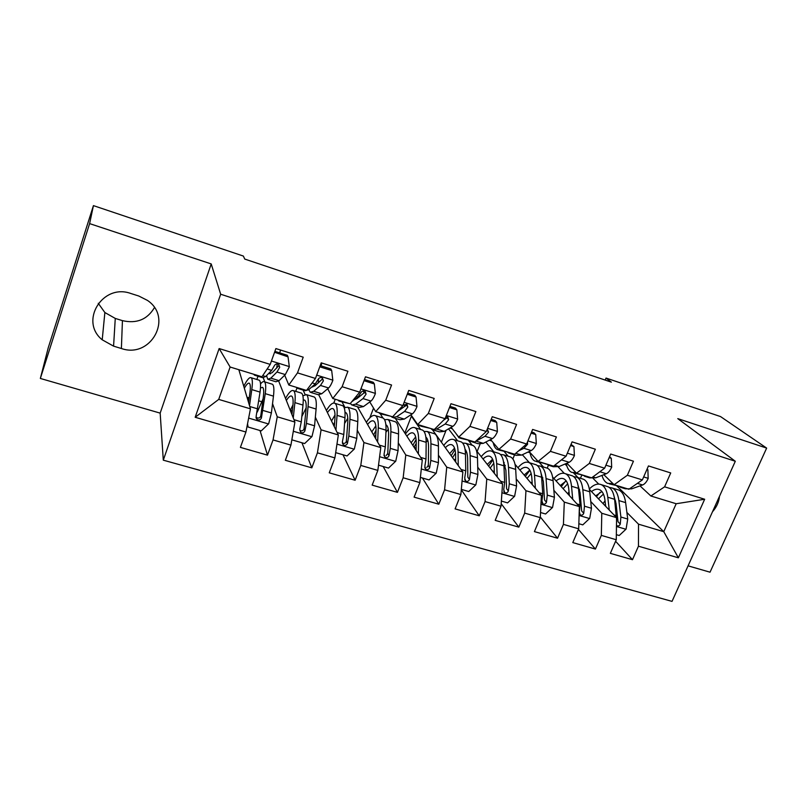 <?xml version="1.0" encoding="UTF-8"?>
<svg xmlns="http://www.w3.org/2000/svg" width="807" height="807" viewBox="0 0 807 807"><rect width="100%" height="100%" fill="white"/><g stroke="black" fill="none" stroke-linecap="round" stroke-linejoin="round"><path stroke-width="1.21" d="M688.078 565.848L710.029 572.193L766.65 448.097L720.54 416.573L606.037 378.059L605.189 380.077M163.296 460.172L672.029 601.376L735.308 461.261L220.664 294.232L163.296 460.172L160.169 413.123L211.212 263.929L89.617 223.61L40.35 378.453L160.169 413.123M40.35 378.453L48.218 347.878L93.43 205.624L89.617 223.61M195.173 417.269L219.141 348.553L270.214 364.401L261.952 376.778L230.116 367.024L218.717 399.404L195.173 417.269L245.923 432.027L240.405 447.391L267.5 455.148L273.048 439.926L290.923 445.121L285.355 460.262L311.815 467.838L317.423 452.828L334.895 457.902L329.256 472.831L355.12 480.246L360.779 465.437L377.847 470.4L372.158 485.128L397.437 492.361L403.157 477.764L419.832 482.606L414.102 497.132L438.806 504.214L444.576 489.809L460.878 494.55L455.098 508.884L479.267 515.804L485.068 501.581L501.016 506.221L495.195 520.364L518.83 527.132L524.681 513.101L540.276 517.64L534.416 531.601L557.546 538.229L563.427 524.379L578.69 528.817L572.788 542.597L595.425 549.073L601.336 535.404L616.276 539.742L610.344 553.35L632.496 559.695L615.61 541.275M616.921 486.056L663.768 531.682L678.364 557.808L704.662 499.251L664.605 486.823L670.718 472.942L648.455 465.932L642.362 479.913L627.362 475.262L633.445 461.2L610.687 454.038L604.625 468.201L589.302 463.45L595.354 449.206L572.092 441.873L566.06 456.227L550.394 451.365L556.406 436.94L532.63 429.445L526.638 443.991L510.619 439.018L516.591 424.391L492.26 416.725L486.318 431.483L469.936 426.389L475.868 411.56L450.982 403.722L445.071 418.682L428.315 413.477L434.196 398.436L408.735 390.417L402.875 405.578L385.726 400.252L391.556 385.01L365.49 376.798L359.69 392.172L342.128 386.724L347.908 371.26L321.226 362.847L315.476 378.453L297.501 372.874L303.22 357.178L275.893 348.574L270.214 364.401M678.364 557.808L638.448 546.198L632.496 559.695M93.43 205.624L243.371 256.061L244.743 259.067L611.363 382.155L606.037 378.059M565.011 464.025L566.847 465.932M573.575 472.932L578.034 477.573M589.423 489.415L616.578 517.66L601.79 513.262L590.754 501.52M558.192 466.9L564.244 473.326M578.478 488.467L579.628 489.698M616.276 539.742L616.578 517.66M601.336 535.404L601.79 513.262M704.662 499.251L676.185 503.739L650.886 495.992L640.012 485.885M664.605 486.823L650.886 495.992M539.308 462.431L543.464 467.011M552.644 477.129L579.386 506.604L564.285 502.115L553.864 490.343M527.929 452.091L530.007 452.737M522.351 454.724L529.442 462.734M541.527 476.402L542.869 477.915M578.69 528.817L579.386 506.604M563.427 524.379L564.285 502.115M642.362 479.913L628.905 489.254L614.097 484.714L603.828 474.677M627.362 475.262L614.097 484.714M504.365 451.728L508.198 456.248M515.048 464.307L541.386 495.306L525.952 490.717L516.198 478.904M489.345 440.198L491.745 440.945M485.794 442.065L493.894 451.88M503.8 463.884L505.313 465.72M540.276 517.64L541.386 495.306M524.681 513.101L525.952 490.717M604.625 468.201L591.652 477.835L576.521 473.195L566.877 463.228M589.302 463.45L576.521 473.195M468.504 440.531L472.226 445.262M476.513 450.699L502.549 483.766L486.772 479.076L477.734 467.192M449.923 428.043L452.323 428.789M448.531 428.86L457.63 440.804M466.022 451.819L466.91 452.989M501.016 506.221L502.549 483.766M485.068 501.581L486.772 479.076M566.06 456.227L553.572 466.164L538.108 461.422L529.14 451.527M550.394 451.365L538.108 461.422M432.421 429.748L462.855 471.964L446.735 467.172L438.433 455.188M404.842 433.046L411.388 416.17L412.034 416.372M411.388 416.17L420.629 429.506M460.878 494.55L462.855 471.964M444.576 489.809L446.735 467.172M526.638 443.991L514.664 454.24L498.857 449.388L490.585 439.553M510.619 439.018L498.857 449.388M395.279 418.319L422.283 459.909L405.79 455.007L398.285 442.882M380.279 413.789L382.871 417.976M419.832 482.606L422.283 459.909M403.157 477.764L405.79 455.007M486.318 431.483L474.889 442.044L458.729 437.091L451.184 427.307M469.936 426.389L458.729 437.091M357.43 406.718L380.783 447.572L363.917 442.559L357.269 430.212M342.067 402.017L344.922 407.313M377.847 470.4L380.783 447.572M360.779 465.437L363.917 442.559M445.071 418.682L434.216 429.576L417.693 424.512L410.924 414.768M405.094 406.365L403.782 404.478M428.315 413.477L417.693 424.512M318.826 394.956L338.335 434.953L321.085 429.828L315.355 417.158M303.109 390.084L305.076 394.431M334.895 457.902L338.335 434.953M317.423 452.828L321.085 429.828M402.875 405.578L392.616 416.826L375.709 411.651L369.777 401.926M364.3 392.969L363.059 390.931M385.726 400.252L375.709 411.651M278.657 381.055L294.908 422.051L277.245 416.795L272.544 403.641M263.344 377.918L264.777 381.913M290.923 445.121L294.908 422.051M273.048 439.926L277.245 416.795M359.69 392.172L350.067 403.782L332.766 398.487L327.703 388.742M322.538 378.806L321.973 377.706M342.128 386.724L332.766 398.487M238.842 369.697L250.452 408.836L218.717 399.404M245.923 432.027L250.452 408.836M315.476 378.453L306.519 390.437L288.815 385.01L284.689 375.184M297.501 372.874L288.815 385.01M211.212 263.929L220.664 294.232M766.65 448.097L677.779 418.631L735.308 461.261M98.252 303.291L104.87 312.531L115.27 318.422L122.432 320.641C136.635 323.889 147.298 319.562 154.43 307.628M626.888 512.455L638.519 524.177L663.768 531.682L676.185 503.739M593.145 478.45L598.723 484.069M614.692 500.169L615.64 501.117M256.848 379.492L258.008 376.264M295.725 391.365L296.926 388.066M333.795 403.036L335.218 399.233M369.838 417.824L373.54 408.1M441.389 442.186L446.1 430.272M477.129 451.486L480.054 444.203M512.869 458.971L514.553 454.855M547.207 468.161L548.427 465.225M580.435 478.309L581.776 475.141M219.141 348.553L230.116 367.024M638.448 546.198L638.519 524.177M130.916 293.516C102.6 283.055 79.126 321.327 102.217 339.808L113.575 346.142L121.393 348.513C150.838 358.903 173.434 317.797 147.489 300.426L138.784 296.018L130.916 293.516M712.5 511.759C716.596 507.169 718.916 502.015 719.481 496.295M267.5 455.148L260.005 430.514M256.444 418.803L256.001 417.35M311.815 467.838L301.949 442.781M355.12 480.246L342.985 454.775M397.437 492.361L383.143 466.507M438.806 504.214L422.444 477.996M479.267 515.804L461.301 489.788M518.83 527.132L501.187 503.699M557.546 538.229L540.307 516.974M595.425 549.073L578.427 529.432M256.192 375.013L254.437 375.174L253.812 374.287M274.572 352.276L288.038 356.855L289.33 366.842L285.315 374.579L279.071 380.672L275.923 381.761L268.56 379.502M276.7 368.063L277.255 363.907M279.706 352.881L280.513 350.026M288.038 356.855L287.312 355.272L274.894 351.368M266.522 375.638L267.793 379.27L270.849 378.15L276.972 372.007L279.716 367.296L278.718 364.35C276.831 363.553 275.399 363.987 274.4 365.652L271.677 370.373L265.634 376.556L262.628 377.686L255.163 375.396M279.716 367.296L278.96 365.49L272.141 372.693L269.568 373.651L269.074 373.036M247.557 423.665L248.042 427.014L261.246 430.877L268.681 423.766L271.394 412.952L273.462 396.146C274.259 389.367 273.926 385.403 272.463 384.263L271.707 384.021M263.082 398.93L257.241 412.125M249.534 405.729L251.794 389.599C252.702 382.811 252.5 378.866 251.179 377.757C249.565 376.859 247.093 379.693 243.764 386.281M248.566 402.471L249.867 393.201C250.634 387.531 250.473 384.233 249.373 383.305C248.263 382.619 246.589 384.263 244.35 388.238M248.042 427.014L247.416 424.421M258.573 380.016L259.299 380.238C260.671 381.358 260.923 385.312 260.056 392.091L256.132 416.402L257.05 419.448C258.997 420.457 260.449 419.963 261.418 417.965L265.261 393.665C266.088 386.886 265.806 382.932 264.403 381.802C263.465 381.166 262.164 381.903 260.52 384.001M260.479 387.935L262.608 387.33C263.778 388.268 264.01 391.577 263.304 397.246L260.772 415.918C259.965 418.016 258.533 418.571 256.485 417.572L257.05 419.448M247.89 400.201L248.889 397.851L247.033 397.296M249.383 396.701L248.889 397.851M299.226 388.207L297.178 388.268L296.391 387.34M319.764 366.812L331.687 370.554L332.847 380.39C331.374 384.223 329.962 386.745 328.62 387.965L321.751 393.766L318.19 394.704L311.139 392.545M318.321 382.901L318.583 378.654M321.065 365.874L321.852 363.049M331.687 370.554L330.779 368.92L320.218 365.601M308.768 389.61L310.231 392.263L313.711 391.304L320.47 385.443L323.395 380.864L322.437 377.938C320.611 377.192 319.199 377.626 318.21 379.25L315.305 383.85L308.617 389.741L305.187 390.719L298.045 388.53M323.395 380.864L322.437 379.008L314.922 385.877L312.037 386.735M341.29 401.099L338.97 401.069L338.032 400.101M364.018 380.702L374.357 383.95L375.386 393.634C373.893 397.407 372.42 399.879 370.968 401.049L363.483 406.577L359.529 407.364L352.78 405.296M359.256 396.862L359.176 395.682M374.357 383.95L373.258 382.276L364.471 379.512M349.179 403.52L339.969 401.372M350.409 403.369L351.741 404.983L355.625 404.166L362.989 398.587L366.096 394.109L365.168 391.224C363.392 390.517 362.01 390.961 361.022 392.535L357.945 397.024L351.67 401.846M366.096 394.109L364.925 392.212L356.755 398.779L354.394 399.758M291.841 439.825L304.632 443.557L311.986 436.526L314.569 425.814L316.092 409.038C316.657 402.269 316.072 398.265 314.337 397.044L313.439 396.772M306.166 407.868L301.818 416.624M292.144 412.75L290.762 409.27M293.264 417.915L294.898 402.632C295.574 395.854 295.11 391.869 293.516 390.689C291.62 389.7 288.967 392.283 285.547 398.436M291.952 414.596L292.86 406.153C293.435 400.484 293.052 397.165 291.72 396.166C290.429 395.44 288.634 396.873 286.354 400.474M300.597 392.848L301.455 393.11C303.109 394.31 303.614 398.295 302.978 405.074L301.293 421.859L299.75 429.304L300.688 432.34C302.575 433.278 303.987 432.774 304.915 430.827L306.448 423.393L308.062 406.607C308.678 399.838 308.133 395.844 306.448 394.633L302.877 395.803M303.25 400.01L304.653 400.101C306.065 401.109 306.509 404.448 305.994 410.107L304.057 428.739C303.291 430.797 301.919 431.362 299.922 430.424L300.688 432.34M292.981 404.862L290.308 410.279M335.682 452.636L347.04 455.955L354.334 449.015L356.775 438.383L357.773 421.637C358.126 414.879 357.299 410.854 355.292 409.553L354.273 409.24M347.787 418.298L344.559 423.504M335.944 430.06L337.054 415.373C337.508 408.604 336.791 404.589 334.925 403.329C332.766 402.269 329.922 404.64 326.391 410.47M334.3 426.681L334.895 418.813C335.288 413.164 334.693 409.805 333.14 408.756C331.677 407.979 329.77 409.25 327.41 412.569M341.714 405.407L342.693 405.699C344.609 406.98 345.366 410.995 344.952 417.764L343.792 434.509L342.38 441.903L343.328 444.939C345.164 445.817 346.536 445.313 347.434 443.396L348.836 436.012L349.925 419.267C350.319 412.508 349.532 408.483 347.575 407.192L344.185 407.757M345.023 412.347L345.789 412.599C347.424 413.668 348.069 417.037 347.736 422.686L346.364 441.268C345.658 443.285 344.327 443.86 342.38 442.982L343.328 444.939M333.432 424.906L334.623 422.343M335.016 414.98L331.526 421.002M382.447 413.709L379.855 413.598L378.776 412.589M407.242 394.27L416.059 397.034L416.977 406.577C415.464 410.299 413.92 412.72 412.357 413.83L404.307 419.105L399.969 419.751L393.503 417.774M416.059 397.034L414.798 395.319L407.696 393.09M390.164 416.079L380.975 413.941M391.224 416.402L392.353 417.421L396.62 416.745L404.569 411.429L407.828 407.071L406.94 404.206L402.975 405.336M407.828 407.071L406.466 405.124L397.417 411.56M402.804 405.659L399.626 409.895L397.811 411.126M422.697 426.046L419.862 425.844L418.641 424.805M449.479 407.525L456.843 409.835L457.64 419.237C456.106 422.908 454.512 425.279 452.848 426.338L444.243 431.362L439.543 431.876L433.359 429.98M456.843 409.835L455.41 408.08L449.933 406.365M430.252 428.366L421.103 426.227M430.827 428.537L432.088 429.596L436.728 429.052L445.222 423.988L448.642 419.741L447.794 416.916L445.868 416.664M448.642 419.741L447.098 417.754L443.547 420.205M378.523 465.155L388.5 468.08L395.733 461.211L398.053 450.669L398.547 433.964C398.688 427.216 397.629 423.161 395.369 421.789L394.24 421.446M388.288 429.274L385.928 432.27M377.636 442.075L378.271 427.841C378.513 421.083 377.575 417.037 375.437 415.706C373.036 414.566 369.999 416.775 366.348 422.323M375.669 438.635L376.012 431.2C376.223 425.561 375.437 422.182 373.661 421.062C372.037 420.245 370.02 421.385 367.578 424.482M381.943 417.693L383.043 418.026C385.221 419.368 386.21 423.423 386.008 430.171L385.353 446.886L384.061 454.23L385.02 457.246C386.805 458.083 388.137 457.559 389.004 455.693L390.275 448.359L390.87 431.644C391.052 424.896 390.033 420.84 387.824 419.489L384.546 419.67M376.052 430.181L373.621 435.044M375.8 435.921L375.235 435.75L375.86 434.499M385.867 424.734L386.049 424.825C387.895 425.955 388.732 429.344 388.581 434.993L387.753 453.524L386.15 455.531M375.235 435.75L374.67 436.89M375.85 425.844L371.795 431.866M420.397 477.401L429.062 479.933L436.234 473.154L438.423 462.693L438.443 446.029C438.383 439.29 437.101 435.205 434.6 433.773L433.359 433.389M427.811 440.41L426.167 442.034M418.389 453.917L418.601 440.037C418.641 433.288 417.471 429.213 415.091 427.811C412.438 426.6 409.23 428.658 405.447 433.984M416.119 450.417L416.241 443.325C416.281 437.687 415.312 434.287 413.315 433.107C411.55 432.249 409.401 433.278 406.879 436.194M421.325 429.717L422.525 430.081C424.956 431.503 426.167 435.578 426.167 442.317L426.005 458.991L424.835 466.285L425.783 469.291C427.528 470.078 428.82 469.553 429.667 467.717L430.817 460.424L430.928 443.759C430.908 437.021 429.667 432.935 427.216 431.513L423.998 431.442M416.089 439.502L412.841 445.363M414.052 447.239L416.241 443.396M425.874 437.071C427.649 438.514 428.537 441.833 428.537 447.028L428.396 463.682L428.224 465.518L426.802 467.445M415.655 436.95L411.156 442.771M462.088 438.12L459.012 437.838L455.915 433.44M490.757 420.477L496.729 422.354L497.415 431.624C495.861 435.235 494.207 437.555 492.452 438.574L483.332 443.346L478.279 443.739L472.367 441.933M496.729 422.354L495.135 420.558L491.211 419.327M469.482 440.39L460.363 438.251M469.593 440.42L470.975 441.51L474.133 441.812M475.848 441.157L484.987 436.274L488.558 432.128L487.267 429.132M461.332 489.365L468.746 491.534L475.848 484.825L477.915 474.455L477.482 457.831C477.23 451.113 475.737 446.997 473.003 445.494L471.651 445.091M466.426 451.537L465.397 452.334M458.245 465.558L458.063 451.96C457.912 445.232 456.52 441.136 453.907 439.664C451.022 438.393 447.633 440.309 443.729 445.434M455.673 462.007L455.602 455.178C455.481 449.56 454.331 446.13 452.142 444.909C450.225 444.001 447.966 444.939 445.363 447.693M459.869 441.49L461.19 441.893C463.854 443.366 465.276 447.471 465.468 454.2L465.77 470.834L464.711 478.077L465.659 481.063C467.364 481.809 468.625 481.275 469.442 479.479L470.481 472.236L470.128 455.612C469.916 448.884 468.464 444.778 465.77 443.285L462.613 443.033M454.987 449.539L451.163 455.743M452.545 457.66L455.521 453.1M465.054 449.297C466.658 451.022 467.515 454.19 467.636 458.81L467.828 477.24L469.442 479.479M454.553 448.087L449.64 453.635M500.643 449.933L497.334 449.58C495.367 448.551 493.985 446.251 493.208 442.68M531.107 433.137L535.747 434.6L536.332 443.739C534.769 447.31 533.054 449.58 531.198 450.548L521.584 455.087L516.198 455.36L510.549 453.625M535.747 434.6L534.002 432.774L531.571 432.007M507.875 452.152L498.797 450.024M507.684 452.192L509.056 453.171L512.425 453.554M518.659 450.82L523.904 448.299L527.607 444.253L527.455 442.004M501.369 501.066L507.573 502.882L514.614 496.255L516.571 485.965L515.693 469.392C515.259 462.683 513.565 458.547 510.609 456.984L509.156 456.54M504.204 462.572L503.689 462.875M497.223 476.998L496.688 463.642C496.345 456.923 494.752 452.798 491.907 451.274C488.81 449.933 485.239 451.728 481.214 456.671M494.378 473.396L494.136 466.789C493.854 461.18 492.532 457.73 490.152 456.449C488.094 455.511 485.723 456.358 483.03 458.981M497.616 453.009L499.039 453.453C501.924 454.987 503.558 459.122 503.941 465.831L504.678 482.425L503.739 489.617L504.678 492.573C506.342 493.289 507.573 492.754 508.36 490.989L509.288 483.797L508.501 467.213C508.097 460.504 506.443 456.369 503.528 454.815L500.401 454.432M492.885 459.859L488.649 466.113M490.192 468.07L493.783 463.228M503.457 461.412L505.908 470.34L506.574 488.719L508.36 490.989M492.583 459.163L487.307 464.408M538.38 461.503L534.859 461.069C532.408 459.808 530.774 456.933 529.957 452.424M570.559 445.525L573.928 446.584L574.402 455.592C572.829 459.112 571.063 461.342 569.127 462.27L559.029 466.577L553.33 466.728L547.923 465.074M573.928 446.584L571.033 444.405M545.461 463.672L536.423 461.554M545.028 463.732L549.92 465.044M560.361 460.767L565.425 456.742M540.529 512.516L545.582 513.988L552.563 507.432L554.409 497.233L553.108 480.7C552.502 474.012 550.616 469.845 547.449 468.231L545.895 467.757M532.176 483.252L531.763 483.978M535.364 488.225L534.506 475.071C533.982 468.373 532.186 464.227 529.12 462.633C525.811 461.241 522.089 462.925 517.933 467.707M532.267 484.573L531.853 478.148C531.43 472.549 529.937 469.089 527.375 467.757C525.186 466.789 522.704 467.556 519.93 470.057M534.587 464.307L536.11 464.771C539.217 466.375 541.043 470.521 541.598 477.219L542.768 493.763L541.931 500.915L542.869 503.85C544.493 504.516 545.683 503.992 546.46 502.247L547.277 495.105L546.067 478.571C545.492 471.873 543.636 467.717 540.508 466.113L537.412 465.629M529.886 470.279L525.327 476.412M527.032 478.42L531.147 473.507M541.114 473.386L543.383 481.628L544.513 499.957L546.46 502.247M529.785 470.108L524.177 475.061M576.037 472.7L571.608 472.327C568.965 471.006 567.17 468.07 566.221 463.511M609.154 457.63L611.303 458.305L611.676 467.192C610.092 470.673 608.276 472.852 606.249 473.739L595.707 477.835L589.695 477.865L584.54 476.291M582.281 474.96L573.273 472.841M581.615 475.02L586.639 476.301M611.303 458.305L609.557 456.691M578.851 523.713L582.785 524.873L589.705 518.387L591.45 508.259L589.746 491.776C588.979 485.098 586.901 480.922 583.522 479.247L581.877 478.743M569.016 491.856L567.785 493.823M572.708 499.24L571.527 486.268C570.831 479.58 568.854 475.414 565.576 473.77C562.065 472.307 558.182 473.901 553.905 478.531M569.349 495.538L568.794 489.274C568.229 483.696 566.575 480.215 563.841 478.833C561.531 477.835 558.938 478.521 556.084 480.922M570.801 475.363L572.415 475.858C575.734 477.512 577.751 481.688 578.468 488.366L580.051 504.859L579.315 511.961L580.243 514.876C581.827 515.522 582.997 514.987 583.743 513.272L584.47 506.181L582.846 489.688C582.099 483.01 580.062 478.833 576.723 477.169L573.656 476.614M565.515 481.204L561.248 486.621M563.115 488.679L567.684 483.807M578.024 485.229L580.082 492.684L581.645 510.952L583.743 513.272M566.221 480.901L560.29 485.562M612.987 483.625L607.6 483.353C604.998 482.102 603.132 479.449 602.002 475.384M646.901 469.482L647.89 469.795L648.172 478.551C646.568 481.981 644.712 484.119 642.594 484.967L631.619 488.85L625.324 488.78L620.401 487.277M618.333 486.006L609.356 483.887M617.456 486.066L622.611 487.317M647.89 469.795L647.083 469.079M616.346 534.678L619.221 535.515L626.081 529.11L627.725 519.062L625.637 502.63C624.699 495.972 622.449 491.776 618.878 490.041L617.143 489.516M605.038 500.784L603.061 503.598M609.265 510.044L607.782 497.233C606.935 490.565 604.766 486.379 601.296 484.674C597.644 483.181 593.659 484.614 589.342 488.961M605.664 506.302L604.968 500.179C604.272 494.61 602.466 491.11 599.561 489.688C597.13 488.649 594.446 489.284 591.501 491.574M616.467 525.397L616.841 525.68C618.394 526.295 619.534 525.761 620.26 524.076L620.886 517.025L618.878 500.582C617.97 493.924 615.751 489.728 612.22 488.013L609.164 487.388M600.005 492.341L596.444 496.709M598.451 498.807L603.434 494.066M614.228 496.951L616.034 503.507L618.011 521.726L620.26 524.076M606.289 486.197L607.994 486.722C611.504 488.437 613.703 492.623 614.591 499.291L616.558 519.385M601.901 491.534L595.667 495.912M115.27 318.422L113.575 346.142M122.432 320.641L121.393 348.513M289.289 366.59L271.424 361.022M265.634 376.556L262.699 375.648M279.071 380.672L270.849 378.15M271.677 370.373L267.157 368.97M285.315 374.579L276.972 372.007M248.647 418.097L268.489 423.947M265.261 393.665L273.462 396.146M261.821 401.735L258.886 400.857M258.654 409.109L257.816 408.867M251.794 389.599L260.056 392.091M263.082 410.481L271.394 412.952M249.767 406.516L257.816 408.907M260.772 415.918L261.418 417.965M332.817 380.147L316.707 375.124M308.617 389.741L307.336 389.347M321.751 393.766L313.711 391.304M315.305 383.85L312.168 382.881M328.62 387.965L320.47 385.443M375.366 393.392L360.931 388.893M363.483 406.577L355.625 404.166M357.945 397.024L356.139 396.459M370.968 401.049L362.989 398.587M293.314 431.261L311.805 436.708M308.062 406.607L316.092 409.038M302.968 414.072L302.1 413.82M294.898 402.632L302.978 405.074M306.448 423.393L314.569 425.814M293.96 419.67L301.293 421.859M304.057 428.739L304.915 430.827M336.963 444.122L354.152 449.186M349.925 419.267L357.773 421.637M337.054 415.373L344.952 417.764M348.836 436.012L356.775 438.383M337.155 432.532L343.792 434.509M346.364 441.268L347.434 443.396M416.957 406.345L404.125 402.35M404.307 419.105L396.62 416.745M399.626 409.895L399.092 409.734M412.357 413.83L404.569 411.429M457.619 419.004L446.332 415.484M444.243 431.362L436.728 429.052M452.848 426.338L445.222 423.988M379.613 456.691L395.551 461.382M390.87 431.644L398.547 433.964M378.271 427.841L386.008 430.171M390.275 448.359L398.053 450.669M379.371 445.111L385.353 446.886M387.753 453.524L389.004 455.693M421.304 468.978L436.052 473.316M430.928 443.759L438.443 446.029M416.16 448.026L414.183 447.431M418.601 440.037L426.167 442.317M430.817 460.424L438.423 462.693M420.649 457.398L426.005 458.991M428.224 465.518L429.667 467.717M497.394 431.392L487.589 428.335M483.332 443.346L475.969 441.096M492.452 438.574L484.987 436.274M486.863 430.131L488.558 432.128M462.068 480.982L475.666 484.997M470.128 455.612L477.482 457.831M455.652 459.879L453.726 459.294M458.063 451.96L465.468 454.2M470.481 472.236L477.915 474.455M461.019 469.422L465.77 470.834M536.312 443.507L527.909 440.894M521.584 455.087L515.754 453.302M531.198 450.548L523.904 448.299M526.87 443.436L527.607 444.253M501.934 492.734L514.442 496.416M508.501 467.213L515.693 469.392M494.308 471.47L492.421 470.905M496.688 463.642L503.941 465.831M509.288 483.797L516.571 485.965M500.511 481.184L504.678 482.425M574.392 455.37L567.351 453.171M559.029 466.577L554.712 465.256M569.127 462.27L561.985 460.061M540.942 504.224L552.381 507.603M546.067 478.571L553.108 480.7M532.146 482.818L530.3 482.273M534.506 475.071L541.598 477.219M547.277 495.105L554.409 497.233M539.157 492.684L542.768 493.763M611.676 466.971L605.926 465.185M595.707 477.835L592.832 476.947M606.249 473.739L599.833 471.752M579.103 515.471L589.534 518.548M582.846 489.688L589.746 491.776M567.946 493.561L567.402 493.4M571.527 486.268L578.468 488.366M584.47 506.181L591.45 508.259M576.975 503.951L580.051 504.859M648.162 478.339L643.663 476.927M631.619 488.85L630.136 488.396M642.594 484.967L637.399 483.363M616.457 526.477L625.909 529.271M618.878 500.582L625.637 502.63M607.782 497.233L614.591 499.291M620.886 517.025L627.725 519.062M613.996 514.977L616.558 515.734M104.87 312.531L102.217 339.808M269.568 373.651L270.214 373.843M272.463 384.263L264.403 381.802M259.299 380.238L251.179 377.757M312.037 386.724L312.753 386.946M314.337 397.044L306.448 394.633M301.455 393.11L293.516 390.689M355.292 409.553L347.575 407.192M342.693 405.699L334.925 403.329M395.369 421.789L387.824 419.489M383.043 418.026L375.437 415.706M383.95 455.38L385.02 457.246M434.6 433.773L427.216 431.513M422.525 430.081L415.091 427.811M424.754 467.687L425.783 469.291M473.003 445.494L465.77 443.285M461.19 441.893L453.907 439.664M464.681 479.681L465.659 481.063M510.609 456.984L503.528 454.815M499.039 453.453L491.907 451.274M503.76 491.392L504.678 492.573M547.449 468.231L540.508 466.113M536.11 464.771L529.12 462.633M542.001 502.811L542.869 503.85M583.522 479.247L576.723 477.169M572.415 475.858L565.576 473.77M579.436 513.978L580.243 514.876M618.878 490.041L612.22 488.013M607.994 486.722L601.296 484.674"/></g></svg>
